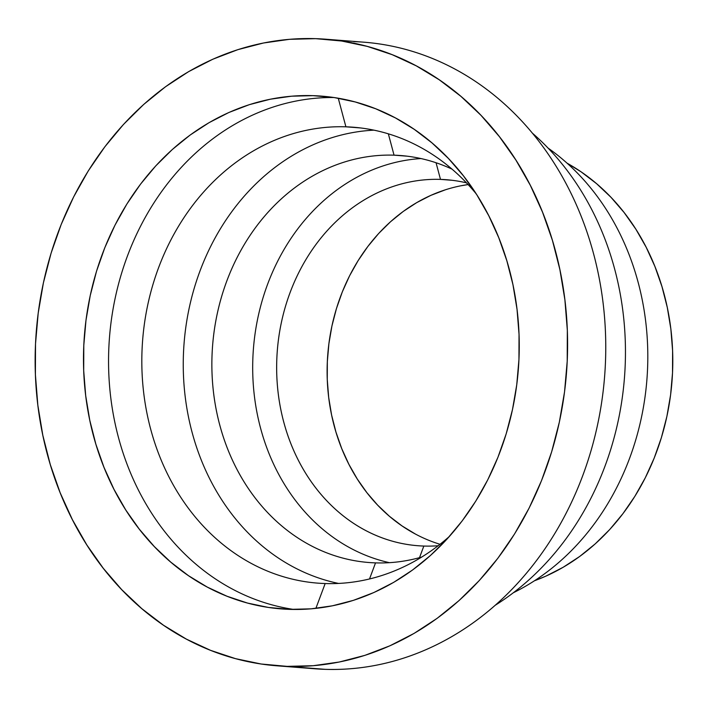 <?xml version="1.0" encoding="UTF-8"?>
<svg xmlns="http://www.w3.org/2000/svg" width="708" height="708" viewBox="0 0 708 708"><rect width="100%" height="100%" fill="white"/><g stroke="black" fill="none" stroke-linecap="round" stroke-linejoin="round"><path stroke-width="1.06" d="M353.779 41.63A314.246 265.916 94.5 0 1 605.375 364.133A314.246 265.916 94.5 0 1 325.273 669.343A314.246 265.916 -85.5 0 0 605.057 370.16A314.246 265.916 -85.5 0 0 363.974 42.197L325.813 39.214A314.246 265.916 94.5 0 1 566.896 367.178A314.246 265.916 94.5 0 1 287.112 666.37L325.273 669.343L287.112 666.37A314.246 265.916 94.5 0 1 276.916 665.803A314.246 265.916 94.5 0 1 35.843 337.84A314.246 265.916 94.5 0 1 315.618 38.657A314.246 265.916 94.5 0 1 325.813 39.214M495.379 605.172A279.333 236.366 -85.5 0 0 532.221 133.007A279.333 236.366 94.5 0 1 495.379 605.172M513.371 592.738A249.402 211.046 -85.5 0 0 646.917 379.479A249.402 211.046 -85.5 0 0 548.072 148.078A249.402 211.046 94.5 0 1 646.917 379.479A249.402 211.046 94.5 0 1 513.371 592.738M534.487 580.755A224.463 189.939 -85.5 0 0 671.989 381.435A224.463 189.939 -85.5 0 0 567.073 163.185L581.118 171.849L596.587 183.682L610.96 197.275L624.093 212.497L635.873 229.206L646.174 247.242L654.891 266.42L661.953 286.572L667.299 307.484L670.857 328.972L672.6 350.823L672.52 372.833L670.609 394.772L666.883 416.446L661.387 437.641L654.165 458.156L645.298 477.776L634.855 496.343L622.952 513.645L609.703 529.54L595.224 543.868L579.657 556.488L563.161 567.276L545.886 576.135L534.487 580.755M460.492 185.859L468.085 184.567A183.558 155.326 -85.5 0 0 327.769 354.575A183.558 155.326 -85.5 0 0 440.013 544.284M440.491 179.389L452.377 180.31L440.491 179.389A183.558 155.326 -85.5 0 0 276.872 357.664A183.558 155.326 -85.5 0 0 423.844 546.054A183.558 155.326 94.5 0 1 417.888 545.718A183.558 155.326 94.5 0 1 277.067 354.15A183.558 155.326 94.5 0 1 440.491 179.389L436.048 162.743L440.491 179.389A183.558 155.326 94.5 0 1 446.447 179.717A183.558 155.326 94.5 0 1 466.457 182.841A183.558 155.326 -85.5 0 0 440.491 179.389M389.435 562.674A204.108 172.717 94.5 0 1 253.42 348.77A204.108 172.717 94.5 0 1 420.968 158.557A204.108 172.717 -85.5 0 0 253.42 348.77A204.108 172.717 -85.5 0 0 389.435 562.674M423.844 546.054L419.499 557.674L423.844 546.054A183.558 155.326 -85.5 0 0 438.137 545.735A183.558 155.326 94.5 0 1 423.844 546.054M394.046 155.167L407.268 156.194L394.046 155.167A204.108 172.717 -85.5 0 0 212.117 353.407A204.108 172.717 -85.5 0 0 375.532 562.878A204.108 172.717 94.5 0 1 368.912 562.515A204.108 172.717 94.5 0 1 212.32 349.495A204.108 172.717 94.5 0 1 394.046 155.167L388.347 133.83L394.046 155.167A204.108 172.717 94.5 0 1 400.666 155.53A204.108 172.717 94.5 0 1 452.023 169.132A204.108 172.717 -85.5 0 0 394.046 155.167M338.566 583.436A228.649 193.488 94.5 0 1 184.071 343.362A228.649 193.488 94.5 0 1 373.939 130.157A228.649 193.488 -85.5 0 0 184.071 343.362A228.649 193.488 -85.5 0 0 338.566 583.436M375.532 562.878L369.514 578.967L375.532 562.878A204.108 172.717 -85.5 0 0 421.756 557.037A204.108 172.717 94.5 0 1 375.532 562.878M345.902 126.812L360.717 127.962L345.902 126.812A228.649 193.488 -85.5 0 0 142.096 348.885A228.649 193.488 -85.5 0 0 325.167 583.542A228.649 193.488 94.5 0 1 317.75 583.135A228.649 193.488 94.5 0 1 142.335 344.504A228.649 193.488 94.5 0 1 345.902 126.812L338.265 98.217L345.902 126.812A228.649 193.488 94.5 0 1 353.319 127.219A228.649 193.488 94.5 0 1 476.183 193.824A228.649 193.488 -85.5 0 0 345.902 126.812M293.926 609.464A257.181 217.63 94.5 0 1 109.475 337.539A257.181 217.63 94.5 0 1 333.875 97.518A257.181 217.63 -85.5 0 0 109.475 337.539A257.181 217.63 -85.5 0 0 293.926 609.464M325.167 583.542L315.883 608.367L325.167 583.542A228.649 193.488 -85.5 0 0 449.456 536.39A228.649 193.488 94.5 0 1 325.167 583.542M313.033 95.651L329.689 96.943L313.033 95.651L291.652 96.191L270.359 99.2L249.366 104.651L228.879 112.492L209.09 122.643L190.186 135.007L172.354 149.468L155.769 165.876L140.582 184.089L126.944 203.922L114.979 225.188L104.819 247.676L96.545 271.173L90.252 295.457L85.987 320.29L83.792 345.433L83.694 370.647L85.695 395.684L89.774 420.304L95.89 444.27L103.987 467.36L113.979 489.334L125.776 509.999L139.272 529.141L154.326 546.585L170.787 562.152L188.514 575.71L207.329 587.118L227.047 596.26L247.481 603.057L268.429 607.446L289.705 609.376A257.181 217.63 94.5 0 1 281.359 608.915A257.181 217.63 94.5 0 1 84.057 340.504A257.181 217.63 94.5 0 1 313.033 95.651A257.181 217.63 94.5 0 1 321.379 96.111A257.181 217.63 94.5 0 1 518.681 364.514A257.181 217.63 94.5 0 1 289.705 609.376L311.086 608.836L332.371 605.818L353.363 600.366L373.851 592.534L393.648 582.383L412.543 570.02L430.375 555.559L446.969 539.142L462.156 520.938L475.794 501.105L487.75 479.838L497.919 457.341L506.185 433.845L512.486 409.56L516.751 384.727L518.946 359.584L519.035 334.38L517.035 309.343L512.964 284.722L506.84 260.748L498.751 237.667L488.75 215.683L476.953 195.027L463.466 175.885L448.412 158.442L431.942 142.866L414.215 129.316L395.409 117.909L375.691 108.758L355.257 101.961L334.3 97.58L313.033 95.651M276.916 665.803L315.078 668.786A314.246 265.916 -85.5 0 0 325.273 669.343A314.246 265.916 94.5 0 1 304.918 667.759M287.112 666.37L261.128 664.007L235.525 658.652L210.559 650.342L186.461 639.165L163.477 625.235L141.821 608.668L121.696 589.64L103.306 568.329L86.819 544.939L72.402 519.69L60.189 492.839L50.303 464.634L42.825 435.349L37.843 405.259L35.4 374.674L35.515 343.867L38.197 313.148L43.409 282.802L51.1 253.128L61.207 224.418L73.623 196.939L88.234 170.955L104.908 146.715L123.457 124.466L143.733 104.412L165.522 86.748L188.611 71.641L212.798 59.233L237.835 49.657L263.482 43.002L289.492 39.321L315.618 38.657L341.61 41.011L367.213 46.374L392.179 54.675L416.269 65.853L439.261 79.792L460.917 96.35L481.042 115.377L499.432 136.697L515.911 160.088L530.327 185.328L542.54 212.188L552.435 240.393L559.904 269.677L564.887 299.758L567.338 330.353L567.214 361.16L564.542 391.878L559.329 422.225L551.629 451.89L541.523 480.608L529.106 508.087L514.495 534.071L497.83 558.302L479.272 580.551L459.005 600.614L437.217 618.279L414.118 633.386L389.94 645.785L364.903 655.36L339.256 662.024L313.246 665.706L287.112 666.37M415.507 534.097L402.082 525.955L389.427 516.282L377.674 505.167L366.93 492.724L357.301 479.059L348.876 464.306L341.743 448.624L335.973 432.146L331.601 415.038L328.689 397.471L327.264 379.603L327.335 361.602L328.901 343.663L331.937 325.937L336.433 308.608L342.336 291.829L349.593 275.775L358.133 260.606L367.868 246.446L378.7 233.445L390.542 221.737L403.268 211.418L416.764 202.594L430.889 195.346L445.509 189.753"/></g></svg>
